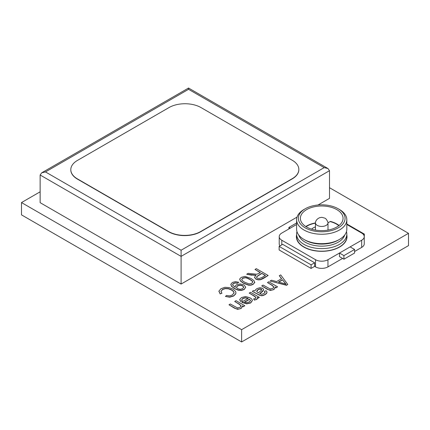 <?xml version="1.0" encoding="UTF-8"?>
<svg xmlns="http://www.w3.org/2000/svg" width="430" height="430" viewBox="0 0 430 430"><rect width="100%" height="100%" fill="white"/><g stroke="black" fill="none" stroke-linecap="round" stroke-linejoin="round"><path stroke-width="0.64" d="M314.636 262.784L314.636 266.369L311.083 268.422L279.129 249.97L279.129 246.385L282.682 244.331L314.636 262.784L311.083 264.832L279.129 246.385M311.083 268.422L311.083 264.832M290.223 228.19L288.895 227.422L296.609 222.966M288.895 228.959L288.895 227.422M346.822 223.971L364.339 234.087L364.253 237.725M364.339 234.087L363.49 234.576M354.578 249.459L350.138 246.895L339.485 253.044L343.925 255.608L354.578 249.459L354.578 253.044L343.925 259.193L343.925 255.608M342.592 258.425L327.95 266.885L327.95 259.709L339.485 253.044L339.485 256.635L343.925 259.193M339.485 253.044L361.678 240.236L361.678 247.411L354.578 251.507M361.678 247.411A8.788 5.074 0 0 0 364.253 243.821L364.253 236.645A8.788 5.074 180 0 1 361.678 240.236M281.795 244.847L281.795 240.236A8.788 5.074 180 0 1 279.221 236.645L279.221 243.821A8.788 5.074 0 0 0 279.984 245.89M314.636 266.369L315.523 266.885A8.788 5.074 0 0 0 327.95 266.885M327.95 259.709A8.788 5.074 180 0 1 315.523 259.709L315.523 266.885M281.795 240.236L315.523 259.709M279.221 236.645A8.788 5.074 180 0 1 281.795 233.06L296.609 224.503M364.253 236.645A8.788 5.074 180 0 0 361.678 233.06L346.822 224.481M303.784 247.035A25.322 14.62 180 0 1 296.372 236.699A25.322 14.62 180 0 1 296.609 234.689A25.322 14.62 180 0 0 296.372 236.699A25.322 14.62 180 0 0 303.784 247.035A25.322 14.62 180 0 0 331.379 250.206A25.322 14.62 180 0 0 347.01 236.699A25.322 14.62 180 0 1 331.379 250.206A25.322 14.62 180 0 1 303.784 247.035M346.822 234.909A25.322 14.62 180 0 1 347.01 236.699A25.322 14.62 180 0 0 346.822 234.909M306.031 226.669A20.979 12.11 180 0 1 315.437 223.165A20.979 12.11 180 0 0 306.031 226.669M339.066 225.492A21.339 12.319 180 0 0 330.401 221.412L330.106 221.579A20.979 12.11 180 0 1 338.818 225.685A20.979 12.11 180 0 0 330.106 221.579L327.993 222.804M306.628 227.029A21.339 12.319 0 0 0 329.88 229.695A21.339 12.319 0 0 0 343.054 218.316A21.339 12.319 0 0 0 321.715 205.997A21.339 12.319 0 0 0 300.377 218.316A21.339 12.319 0 0 0 306.628 227.029M315.437 222.939A21.339 12.319 0 0 0 305.789 226.513M305.209 227.846A23.349 13.48 0 0 0 338.227 227.846A23.349 13.48 0 0 0 338.227 208.781A23.349 13.48 0 0 0 305.209 208.781A23.349 13.48 0 0 0 305.209 227.846M305.209 208.781L303.962 209.501A25.107 14.496 0 0 0 296.609 219.751A25.107 14.496 0 0 0 303.962 230.002A25.107 14.496 0 0 0 331.326 233.141A25.107 14.496 0 0 0 346.822 219.751A25.107 14.496 0 0 0 339.469 209.501L338.227 208.781M346.822 234.113L346.822 236.688A25.107 14.496 180 0 1 331.326 250.077A25.107 14.496 180 0 1 303.962 246.938A25.107 14.496 180 0 1 296.609 236.688L296.609 234.113A25.107 14.496 0 0 0 303.962 244.364A25.107 14.496 0 0 0 331.326 247.508A25.107 14.496 0 0 0 346.822 234.113A25.107 14.496 0 0 0 346.456 231.646M296.609 219.751L296.609 229.179A25.107 14.496 0 0 0 303.962 239.429A25.107 14.496 0 0 0 339.469 239.429A25.107 14.496 0 0 0 346.822 229.179L346.822 219.751M305.209 240.144L303.962 239.429L305.209 240.144A23.349 13.48 0 0 0 338.227 240.144L339.469 239.429M296.979 231.646A25.107 14.496 0 0 0 296.609 234.113M298.721 234.995A23.349 13.48 0 0 0 305.209 242.197A23.349 13.48 0 0 0 328.746 245.519A23.349 13.48 0 0 0 344.715 234.995M315.437 226.895A11.798 6.81 0 0 0 311.594 229.163M317.275 225.384A6.278 3.623 0 0 0 324.118 226.175A6.278 3.623 0 0 0 327.993 222.826A6.278 3.623 0 0 0 327.929 222.305C326.854 219.778 325.784 218.381 324.72 218.107L321.893 217.322L319.71 217.661C317.318 218.725 315.916 220.273 315.507 222.305A6.278 3.623 0 0 0 315.437 222.826A6.278 3.623 0 0 0 317.275 225.384M329.504 187.706L408.5 233.318L408.5 245.616L241.628 341.958L241.628 329.66L21.5 202.568L40.141 191.807M241.628 341.958L21.5 214.871L21.5 202.568M408.5 233.318L241.628 329.66M200.977 107.559A22.596 13.045 0 0 0 169.022 107.559L77.421 160.444A22.596 13.045 0 0 0 70.799 169.667A22.596 13.045 0 0 0 77.421 178.891L168.667 231.576A22.596 13.045 0 0 0 200.622 231.576L292.223 178.686A22.596 13.045 0 0 0 298.839 169.463A22.596 13.045 0 0 0 292.223 160.239L200.977 107.559M70.805 169.769A22.596 13.045 0 0 0 70.799 169.871A22.596 13.045 0 0 0 77.421 179.1L77.421 178.891M298.839 169.463L298.839 169.667A22.596 13.045 0 0 1 292.223 178.891L200.622 231.781A22.596 13.045 0 0 1 168.667 231.781L77.421 179.1M318.001 205.008L329.504 198.364L329.504 170.694L327.945 168.517L324.177 167.619L181.095 250.228L45.467 171.925L188.55 89.316L324.177 167.619M297.028 217.118L181.095 284.053L181.095 250.228M181.095 284.053L40.141 202.67L40.141 174.999L41.699 172.822L45.467 171.925M41.699 172.822L188.55 88.043L188.55 89.316M280.709 274.91L287.783 284.472L286.665 285.117L270.099 281.032L271.518 280.209L276.614 281.564L281.623 278.667L279.285 275.727L280.709 274.91M286.665 285.117L287.783 284.472M286.665 285.321L270.099 281.032M281.516 278.731L279.285 275.727M285.875 284.219L282.472 279.737L278.468 282.048L285.875 284.015L282.472 279.737M282.472 279.941L278.715 282.112M273.894 287.106L272.314 285.348L267.465 282.553L268.82 281.774L277.597 286.842L276.248 287.622L275.055 286.934L275.195 287.6L273.813 289.417L272.082 290.078L268.761 289.831L261.725 285.864L263.079 285.085L270.035 288.89L272.776 288.455L273.905 286.998M276.248 287.622L277.597 286.842M276.248 287.826L275.141 287.186M275.189 287.702L273.813 289.621L270.341 290.417L267.207 289.234L261.725 285.864M273.894 287.31L272.314 285.552L267.465 282.553M265.009 292.507L264.428 291.325L266.116 290.739L266.998 291.975L266.611 293.212L265.004 294.502L262.972 295.367L261.306 295.55L259.833 295.216L252.27 291.325L253.619 290.546L254.974 290.938L255.683 289.616L257.075 288.552L259.973 287.686L262.542 288.283L263.418 289.127L263.509 290.056L259.709 293.658L261.682 294.319L263.837 293.615L265.03 292.352M263.418 289.336L263.509 290.261L263.568 289.702L262.929 290.954M262.929 291.158L259.709 293.862M265.009 292.712L264.428 291.325M266.998 291.975L267.025 292.325M266.998 292.18L266.611 293.421L265.004 294.706L262.972 295.571L261.306 295.754L259.833 295.216M259.833 295.421L252.27 291.325M258.349 292.884L261.488 290.196L261.676 289.594L261.268 289.111L259.919 288.874L258.193 289.465L256.947 290.589L256.834 291.712L258.349 292.884M261.488 290.196L261.676 289.594L259.919 289.078L258.193 289.669L256.742 291.379M256.737 291.277L256.834 291.712M255.882 297.856L255.597 297.039L254.028 295.851L249.233 293.083L250.582 292.298L259.365 297.372L258.349 297.952L257.344 297.372L257.398 298.587L256.629 299.339L254.426 299.979L253.603 298.888L255.286 298.554L255.898 297.694M258.349 297.952L259.365 297.372M258.349 298.162L257.414 297.619M257.489 298.248L256.629 299.543L254.426 299.979M257.495 298.35L257.398 298.791M254.426 300.183L253.603 298.888M255.882 298.06L255.597 297.248L254.028 296.055L249.233 293.083M240.494 301.247L242.154 300.882L240.494 301.247L239.79 299.344L241.499 297.544L245.611 296.528L250.002 297.813C251.469 298.662 252.243 299.527 252.324 300.414L252.329 300.688M239.746 299.828L239.79 299.344M240.494 301.452L239.79 299.554M252.324 300.414L250.701 302.763L246.712 303.65L241.805 302.048L248.218 298.345L245.385 297.667L242.821 298.339L241.757 299.694M252.324 300.624L250.701 302.967L246.712 303.854L242.208 302.489L241.805 302.048M248.218 298.549L245.385 297.872L242.821 298.549L241.762 299.801M241.8 299.597L242.154 300.677M250.491 300.785L249.572 299.124L244.503 302.048L246.643 302.613L249.352 301.978L250.496 300.468M249.572 299.328L244.702 302.139M250.491 300.575L249.572 299.124M241.139 306.015L239.553 304.263L234.71 301.462L236.059 300.683L244.842 305.752L243.493 306.531L242.3 305.843L242.434 306.509L241.058 308.326L239.327 308.993L236.005 308.74L228.97 304.779L230.319 303.999L237.274 307.799L240.021 307.369L241.144 305.913M243.493 306.531L244.842 305.752M243.493 306.74L242.38 306.096M242.429 306.612L241.058 308.53L237.58 309.326L234.452 308.149L228.97 304.779M241.139 306.219L239.553 304.467L234.71 301.462M268.153 275.485L263.187 278.559L260.505 279.742L258.081 279.844L255.823 279.102L254.517 277.42L255.904 275.152L246.664 274.249L248.207 273.356L256.592 274.232L258.602 273.593L260.387 272.561L254.985 269.443L256.334 268.664L268.153 275.485L260.505 279.538L258.081 279.64L255.823 278.898L254.517 277.269M255.904 275.356L251.835 274.996M251.835 275.2L246.664 274.249M260.209 272.663L254.985 269.443M265.278 275.587L261.741 273.34L256.909 276.372L256.56 277.35L257.215 278.14L259.183 278.511L261.773 277.613L265.455 275.485L261.741 273.34M261.741 273.544L256.909 276.576L256.56 277.554M251.099 278.506L254.049 280.709L254.689 282.575L253.13 284.16L250.986 284.966L248.712 285.031L243.332 282.988L240.392 280.795L239.741 278.93L241.311 277.339L245.046 276.372L251.099 278.506M254.748 282.284L253.13 284.37L250.986 285.171L248.712 285.235L243.332 283.193L240.392 281L239.741 279.135M254.748 282.392L254.689 282.779M239.687 279.419L239.741 278.93M249.749 279.29C247.809 278.167 246.32 277.587 245.288 277.554L242.66 278.119L241.687 279.634C241.751 280.236 242.751 281.096 244.686 282.214L249.029 283.924L251.792 283.375L252.797 281.876C252.593 281.209 251.582 280.344 249.749 279.29L249.749 279.495C247.809 278.371 246.32 277.791 245.288 277.758L242.66 278.323L241.687 279.839M252.802 281.978L252.797 282.08C252.593 281.413 251.582 280.548 249.749 279.495M237.424 283.09L238.774 282.311L237.424 283.09L235.457 282.741L233.769 283.252L232.78 284.139L232.684 285.042L235.237 287.283L235.339 285.95L236.575 284.751L240.15 283.902L243.95 284.907L245.745 287.17L244.181 289.535L241.466 290.4L238.279 290.234L234.527 288.643L231.48 286.321L230.915 284.337M237.424 283.295L235.457 282.945L233.769 283.456L232.78 284.343L232.684 285.246M232.592 284.692L232.684 285.042M235.167 287.245L235.14 286.853M245.745 287.17L244.181 289.331L241.466 290.196L238.279 290.03L234.527 288.439L231.48 286.117L230.915 284.133L232.469 282.44L235.495 281.618L238.774 282.311M230.851 284.703L230.915 284.133M236.43 287.272L237.57 288.632L240.074 289.342L242.584 288.691L243.756 287.154L242.515 285.638L240.139 285.02L237.564 285.74L236.43 287.213M243.756 287.358L242.515 285.848L240.139 285.224L237.564 285.945L236.43 287.364M220.181 293.803L221.939 293.255L220.181 293.803L218.951 291.046L221.052 288.643L224.96 287.299L229.093 287.579L232.958 289.089L235.554 291.389L235.952 292.739L235.704 293.771L233.597 295.829L229.727 296.996L225.47 296.469L226.449 295.469L229.625 295.862L232.291 295.023L234.092 292.739M218.918 291.535L218.951 291.046M220.181 294.007L218.951 291.25M235.946 292.841L235.704 293.975L233.597 296.034L229.727 297.2L225.47 296.469M234.011 293.255L233.554 291.443L231.614 289.874L228.443 288.584L225.261 288.433L222.547 289.342L220.918 291.449M234.087 292.841L233.554 291.647L231.614 290.078L228.443 288.793L225.261 288.637L222.547 289.546L220.923 291.551M220.945 291.368L221.939 293.255M329.504 170.694L181.095 256.377L40.141 174.999M315.437 222.826L315.437 230.093M327.993 222.826L327.993 230.093M188.55 88.043L327.945 168.517"/></g></svg>
